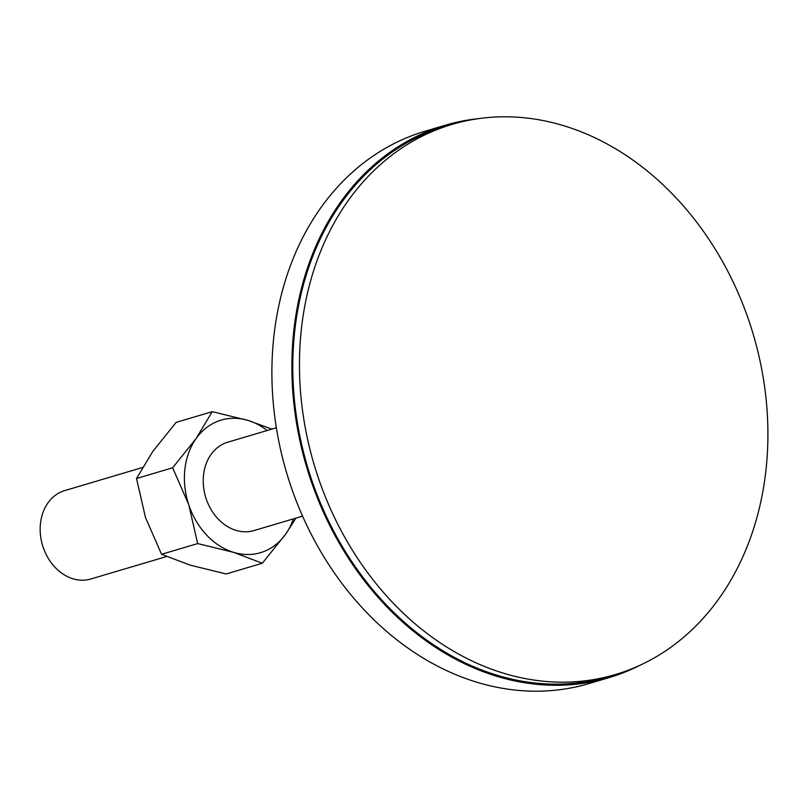 <?xml version="1.0" encoding="UTF-8"?>
<svg xmlns="http://www.w3.org/2000/svg" width="808" height="808" viewBox="0 0 808 808"><rect width="100%" height="100%" fill="white"/><g stroke="black" fill="none" stroke-linecap="round" stroke-linejoin="round"><path stroke-width="1.21" d="M142.471 467.519L64.67 490.608A46.096 36.794 73.5 0 0 40.4 534.33A46.096 36.794 73.5 0 0 72.932 578.76A46.096 36.794 73.5 0 0 90.9 578.982L166.559 556.53M302.586 516.15L253.964 530.583A46.096 36.794 -106.5 0 1 235.997 530.361A46.096 36.794 -106.5 0 1 203.454 485.941A46.096 36.794 -106.5 0 1 227.735 442.208L276.356 427.775M478.427 118.655A288.082 229.937 73.5 0 0 445.067 125.28L425.099 131.209A288.082 229.937 73.5 0 0 273.397 404.525A288.082 229.937 73.5 0 0 476.73 682.184A288.082 229.937 73.5 0 0 589.032 683.558L609 677.639A288.082 229.937 73.5 0 0 640.582 664.984M445.067 125.28A288.082 229.937 73.5 0 0 293.365 398.596A288.082 229.937 73.5 0 0 496.698 676.256A288.082 229.937 73.5 0 0 609 677.639M452.046 124.412L445.39 126.381A286.931 229.018 73.5 0 0 294.294 398.607A286.931 229.018 73.5 0 0 496.819 675.165A286.931 229.018 73.5 0 0 608.677 676.528L615.332 674.559A286.931 229.018 73.5 0 0 766.418 402.334A286.931 229.018 73.5 0 0 563.903 125.775A286.931 229.018 73.5 0 0 452.046 124.412A286.931 229.018 73.5 0 0 300.95 396.627A286.931 229.018 73.5 0 0 503.465 673.185A286.931 229.018 73.5 0 0 615.332 674.559M293.395 518.877A69.145 55.186 -106.5 0 1 285.679 534.128A69.145 55.186 -106.5 0 1 233.562 552.349A69.145 55.186 -106.5 0 1 188.729 504.616A69.145 55.186 -106.5 0 1 196.011 438.663A69.145 55.186 -106.5 0 1 248.127 420.443A69.145 55.186 -106.5 0 1 267.165 430.502M271.872 429.109L248.127 420.443L212.241 411.666L196.011 438.663L172.649 467.781L188.729 504.616L197.687 543.572L233.562 552.349L262.317 563.247L285.679 534.128L295.96 518.12M262.317 563.247L226.189 573.963L190.304 565.186L161.56 554.298L145.47 517.463L136.522 478.508L152.752 451.51L176.114 422.392L212.241 411.666M161.56 554.298L197.687 543.572M136.522 478.508L172.649 467.781"/></g></svg>
